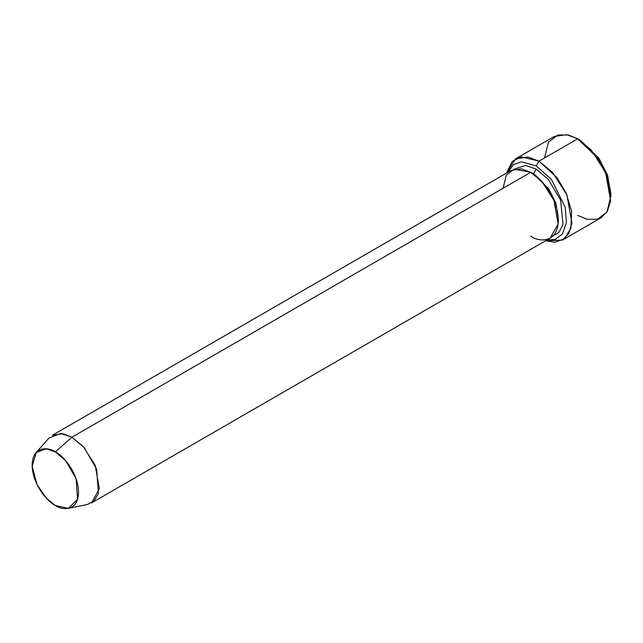 <?xml version="1.0" encoding="UTF-8"?>
<svg xmlns="http://www.w3.org/2000/svg" width="643" height="643" viewBox="0 0 643 643"><rect width="100%" height="100%" fill="white"/><g stroke="black" fill="none" stroke-linecap="round" stroke-linejoin="round"><path stroke-width="0.96" d="M610.85 196.26L610.85 193.069L607.273 174.486L598.689 157.969L580.452 140.415L577.687 138.824L597.588 157.969L606.952 175.989L610.85 196.26L606.952 212.029L597.588 219.239L586.971 219.239L577.687 215.413M536.23 165.942L551.477 179.485L565.253 207.351L566.419 222.647L562.456 233.939L555.118 239.461L546.815 240.072L555.118 239.461L562.456 233.939L566.419 222.647L565.253 207.351L551.477 179.485L536.23 165.942L521.521 161.835L513.669 164.495L507.729 172.372L513.669 164.495L521.521 161.835L536.23 165.942L538.995 161.16L536.23 165.942M545.569 240.787L555.005 242.234L564.417 238.722L570.952 228.144L571.611 211.37L566.057 192.94L556.942 177.621L538.995 161.16L552.61 172.396L566.917 194.917L571.916 223.089L568.621 233.771L562.448 240.072L545.569 240.787M68.343 508.372L87.408 504.482L93.854 501.202L98.379 493.631L96.683 469.213L84.313 447.737L71.928 437.2L83.268 446.563L95.196 465.331L99.36 488.809L91.467 502.963L550.247 238.087L558.14 223.941L553.969 200.455L542.049 181.696L530.7 172.324L71.928 437.2L55.346 451.9L65.739 460.75L76.115 478.77L77.546 499.265L68.343 508.372L55.346 505.47C62.13 510.462 78.221 511.715 78.534 492.08C78.221 472.075 62.13 454.746 55.346 451.9C48.563 446.909 32.463 445.655 32.15 465.299C32.463 485.304 48.563 502.625 55.346 505.47L46.626 498.47L37.125 484.75L32.166 466.384L36.137 452.592L46.023 448.782L55.346 451.9L71.928 437.2L60.82 433.478L49.037 438.012L36.137 452.592M536.23 169.133L533.465 173.923L548.817 188.913L555.849 203.035L558.301 218.54L555.849 203.035L548.817 188.913L533.465 173.923L536.23 169.133L525.596 165.452L514.119 169.133L525.596 165.452L536.23 169.133L548.342 179.357L560.616 200.11L563.019 224.367L558.952 232.34L552.811 236.15L558.952 232.34L563.019 224.367L560.616 200.11L548.342 179.357L536.23 169.133M532.123 173.192L533.465 173.923L532.123 173.192M503.067 188.286L506.314 175.145L514.119 169.133L530.7 172.324C538.786 175.716 557.963 196.356 558.341 220.195C557.963 243.601 538.786 242.106 530.7 236.15M562.448 240.072L601.133 217.736L607.313 211.434L610.609 200.753L605.61 172.573L591.303 150.06L577.687 138.824L538.995 161.16L577.687 138.824L566.628 134.628L554.234 136.501L515.541 158.837L527.935 156.964L538.995 161.16L521.24 156.86L512.174 161.449L506.491 173.088L515.541 158.837M544.525 157.969L548.423 142.199L557.786 134.99L568.396 134.99L577.687 138.824L580.452 140.415L599.123 158.596L607.707 175.724L610.818 194.612M52.38 435.263L62.717 433.704L71.928 437.2L530.7 172.324L521.489 168.836L511.161 170.395L52.38 435.263M580.452 140.415L577.687 138.824"/></g></svg>
